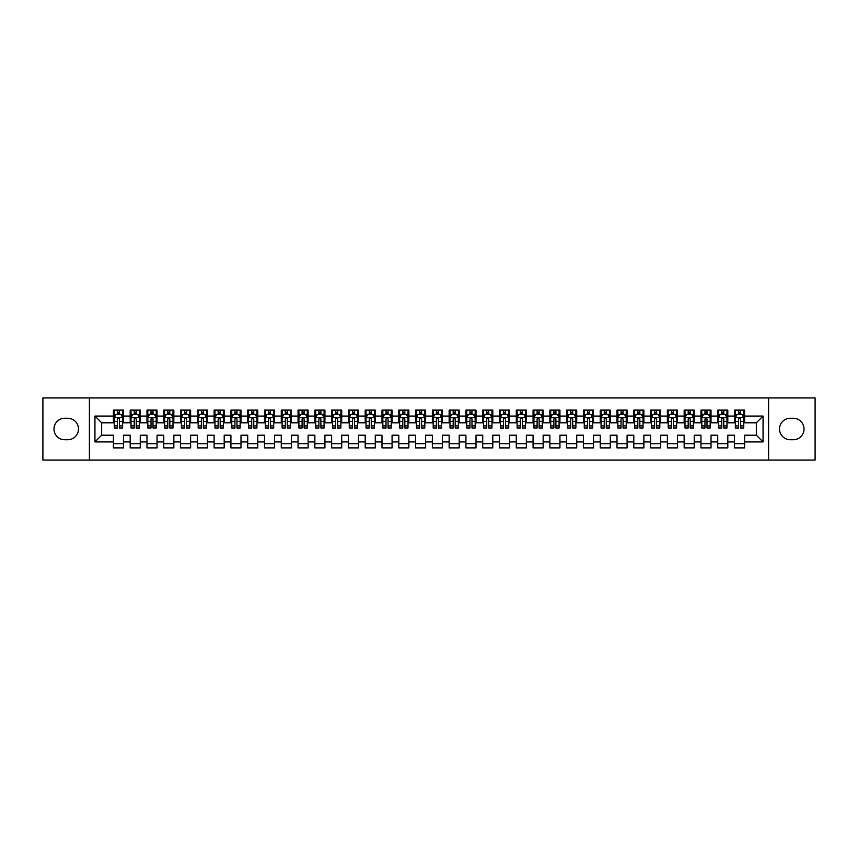 <?xml version="1.0" encoding="UTF-8"?>
<svg xmlns="http://www.w3.org/2000/svg" width="858" height="858" viewBox="0 0 858 858"><rect width="100%" height="100%" fill="white"/><g stroke="black" fill="none" stroke-linecap="round" stroke-linejoin="round"><path stroke-width="1.29" d="M768.596 460.06L815.1 460.06L815.1 397.94L768.596 397.94L768.596 460.06L89.404 460.06L89.404 397.94L42.9 397.94L42.9 460.06L89.404 460.06M768.596 397.94L89.404 397.94M94.938 441.924L94.938 416.076L113.406 416.076L113.406 422.79L101.652 422.79L101.652 435.21L94.938 441.924L113.406 441.924L113.406 447.887L123.477 447.887L123.477 441.924L130.191 441.924L130.191 447.887L140.262 447.887L140.262 441.924L146.975 441.924L146.975 447.887L157.046 447.887L157.046 441.924L163.771 441.924L163.771 447.887L173.842 447.887L173.842 441.924L180.555 441.924L180.555 447.887L190.626 447.887L190.626 441.924L197.34 441.924L197.34 447.887L207.411 447.887L207.411 441.924L214.125 441.924L214.125 447.887L224.195 447.887L224.195 441.924L230.909 441.924L230.909 447.887L240.991 447.887L240.991 441.924L247.705 441.924L247.705 447.887L257.775 447.887L257.775 441.924L264.489 441.924L264.489 447.887L274.56 447.887L274.56 441.924L281.274 441.924L281.274 447.887L291.345 447.887L291.345 441.924L298.058 441.924L298.058 447.887L308.129 447.887L308.129 441.924L314.854 441.924L314.854 447.887L324.925 447.887L324.925 441.924L331.638 441.924L331.638 447.887L341.709 447.887L341.709 441.924L348.423 441.924L348.423 447.887L358.494 447.887L358.494 441.924L365.208 441.924L365.208 447.887L375.278 447.887L375.278 441.924L381.992 441.924L381.992 447.887L392.074 447.887L392.074 441.924L398.788 441.924L398.788 447.887L408.858 447.887L408.858 441.924L415.572 441.924L415.572 447.887L425.643 447.887L425.643 441.924L432.357 441.924L432.357 447.887L442.428 447.887L442.428 441.924L449.142 441.924L449.142 447.887L459.212 447.887L459.212 441.924L465.926 441.924L465.926 447.887L476.008 447.887L476.008 441.924L482.722 441.924L482.722 447.887L492.792 447.887L492.792 441.924L499.506 441.924L499.506 447.887L509.577 447.887L509.577 441.924L516.291 441.924L516.291 447.887L526.362 447.887L526.362 441.924L533.075 441.924L533.075 447.887L543.146 447.887L543.146 441.924L549.871 441.924L549.871 447.887L559.942 447.887L559.942 441.924L566.655 441.924L566.655 447.887L576.726 447.887L576.726 441.924L583.44 441.924L583.44 447.887L593.511 447.887L593.511 441.924L600.225 441.924L600.225 447.887L610.295 447.887L610.295 441.924L617.009 441.924L617.009 447.887L627.091 447.887L627.091 441.924L633.805 441.924L633.805 447.887L643.875 447.887L643.875 441.924L650.589 441.924L650.589 447.887L660.66 447.887L660.66 441.924L667.374 441.924L667.374 447.887L677.445 447.887L677.445 441.924L684.158 441.924L684.158 447.887L694.229 447.887L694.229 441.924L700.954 441.924L700.954 447.887L711.025 447.887L711.025 441.924L717.738 441.924L717.738 447.887L727.809 447.887L727.809 441.924L734.523 441.924L734.523 447.887L744.594 447.887L744.594 435.21L756.348 435.21L756.348 422.79L744.594 422.79L744.594 416.076L763.062 416.076L763.062 441.924L744.594 441.924M744.594 416.076L744.594 410.113L734.523 410.113L734.523 416.076L727.809 416.076L727.809 410.113L717.738 410.113L717.738 416.076L711.025 416.076L711.025 410.113L700.954 410.113L700.954 416.076L694.229 416.076L694.229 410.113L684.158 410.113L684.158 416.076L677.445 416.076L677.445 410.113L667.374 410.113L667.374 416.076L660.66 416.076L660.66 410.113L650.589 410.113L650.589 416.076L643.875 416.076L643.875 410.113L633.805 410.113L633.805 416.076L627.091 416.076L627.091 410.113L617.009 410.113L617.009 416.076L610.295 416.076L610.295 410.113L600.225 410.113L600.225 416.076L593.511 416.076L593.511 410.113L583.44 410.113L583.44 416.076L576.726 416.076L576.726 410.113L566.655 410.113L566.655 416.076L559.942 416.076L559.942 410.113L549.871 410.113L549.871 416.076L543.146 416.076L543.146 410.113L533.075 410.113L533.075 416.076L526.362 416.076L526.362 410.113L516.291 410.113L516.291 416.076L509.577 416.076L509.577 410.113L499.506 410.113L499.506 416.076L492.792 416.076L492.792 410.113L482.722 410.113L482.722 416.076L476.008 416.076L476.008 410.113L465.926 410.113L465.926 416.076L459.212 416.076L459.212 410.113L449.142 410.113L449.142 416.076L442.428 416.076L442.428 410.113L432.357 410.113L432.357 416.076L425.643 416.076L425.643 410.113L415.572 410.113L415.572 416.076L408.858 416.076L408.858 410.113L398.788 410.113L398.788 416.076L392.074 416.076L392.074 410.113L381.992 410.113L381.992 416.076L375.278 416.076L375.278 410.113L365.208 410.113L365.208 416.076L358.494 416.076L358.494 410.113L348.423 410.113L348.423 416.076L341.709 416.076L341.709 410.113L331.638 410.113L331.638 416.076L324.925 416.076L324.925 410.113L314.854 410.113L314.854 416.076L308.129 416.076L308.129 410.113L298.058 410.113L298.058 416.076L291.345 416.076L291.345 410.113L281.274 410.113L281.274 416.076L274.56 416.076L274.56 410.113L264.489 410.113L264.489 416.076L257.775 416.076L257.775 410.113L247.705 410.113L247.705 416.076L240.991 416.076L240.991 410.113L230.909 410.113L230.909 416.076L224.195 416.076L224.195 410.113L214.125 410.113L214.125 416.076L207.411 416.076L207.411 410.113L197.34 410.113L197.34 416.076L190.626 416.076L190.626 410.113L180.555 410.113L180.555 416.076L173.842 416.076L173.842 410.113L163.771 410.113L163.771 416.076L157.046 416.076L157.046 410.113L146.975 410.113L146.975 416.076L140.262 416.076L140.262 410.113L130.191 410.113L130.191 416.076L123.477 416.076L123.477 410.113L113.406 410.113L113.406 416.076M727.809 441.924L727.809 435.21L734.523 435.21L734.523 441.924M763.062 416.076L756.348 422.79M711.025 441.924L711.025 435.21L717.738 435.21L717.738 441.924M734.523 416.076L734.523 422.79L727.809 422.79L727.809 416.076M694.229 441.924L694.229 435.21L700.954 435.21L700.954 441.924M717.738 416.076L717.738 422.79L711.025 422.79L711.025 416.076M677.445 441.924L677.445 435.21L684.158 435.21L684.158 441.924M700.954 416.076L700.954 422.79L694.229 422.79L694.229 416.076M660.66 441.924L660.66 435.21L667.374 435.21L667.374 441.924M684.158 416.076L684.158 422.79L677.445 422.79L677.445 416.076M643.875 441.924L643.875 435.21L650.589 435.21L650.589 441.924M667.374 416.076L667.374 422.79L660.66 422.79L660.66 416.076M627.091 441.924L627.091 435.21L633.805 435.21L633.805 441.924M650.589 416.076L650.589 422.79L643.875 422.79L643.875 416.076M610.295 441.924L610.295 435.21L617.009 435.21L617.009 441.924M633.805 416.076L633.805 422.79L627.091 422.79L627.091 416.076M593.511 441.924L593.511 435.21L600.225 435.21L600.225 441.924M617.009 416.076L617.009 422.79L610.295 422.79L610.295 416.076M576.726 441.924L576.726 435.21L583.44 435.21L583.44 441.924M600.225 416.076L600.225 422.79L593.511 422.79L593.511 416.076M559.942 441.924L559.942 435.21L566.655 435.21L566.655 441.924M583.44 416.076L583.44 422.79L576.726 422.79L576.726 416.076M543.146 441.924L543.146 435.21L549.871 435.21L549.871 441.924M566.655 416.076L566.655 422.79L559.942 422.79L559.942 416.076M526.362 441.924L526.362 435.21L533.075 435.21L533.075 441.924M549.871 416.076L549.871 422.79L543.146 422.79L543.146 416.076M509.577 441.924L509.577 435.21L516.291 435.21L516.291 441.924M533.075 416.076L533.075 422.79L526.362 422.79L526.362 416.076M492.792 441.924L492.792 435.21L499.506 435.21L499.506 441.924M516.291 416.076L516.291 422.79L509.577 422.79L509.577 416.076M476.008 441.924L476.008 435.21L482.722 435.21L482.722 441.924M499.506 416.076L499.506 422.79L492.792 422.79L492.792 416.076M459.212 441.924L459.212 435.21L465.926 435.21L465.926 441.924M482.722 416.076L482.722 422.79L476.008 422.79L476.008 416.076M442.428 441.924L442.428 435.21L449.142 435.21L449.142 441.924M465.926 416.076L465.926 422.79L459.212 422.79L459.212 416.076M425.643 441.924L425.643 435.21L432.357 435.21L432.357 441.924M449.142 416.076L449.142 422.79L442.428 422.79L442.428 416.076M408.858 441.924L408.858 435.21L415.572 435.21L415.572 441.924M432.357 416.076L432.357 422.79L425.643 422.79L425.643 416.076M392.074 441.924L392.074 435.21L398.788 435.21L398.788 441.924M415.572 416.076L415.572 422.79L408.858 422.79L408.858 416.076M375.278 441.924L375.278 435.21L381.992 435.21L381.992 441.924M398.788 416.076L398.788 422.79L392.074 422.79L392.074 416.076M358.494 441.924L358.494 435.21L365.208 435.21L365.208 441.924M381.992 416.076L381.992 422.79L375.278 422.79L375.278 416.076M341.709 441.924L341.709 435.21L348.423 435.21L348.423 441.924M365.208 416.076L365.208 422.79L358.494 422.79L358.494 416.076M324.925 441.924L324.925 435.21L331.638 435.21L331.638 441.924M348.423 416.076L348.423 422.79L341.709 422.79L341.709 416.076M308.129 441.924L308.129 435.21L314.854 435.21L314.854 441.924M331.638 416.076L331.638 422.79L324.925 422.79L324.925 416.076M291.345 441.924L291.345 435.21L298.058 435.21L298.058 441.924M314.854 416.076L314.854 422.79L308.129 422.79L308.129 416.076M274.56 441.924L274.56 435.21L281.274 435.21L281.274 441.924M298.058 416.076L298.058 422.79L291.345 422.79L291.345 416.076M257.775 441.924L257.775 435.21L264.489 435.21L264.489 441.924M281.274 416.076L281.274 422.79L274.56 422.79L274.56 416.076M240.991 441.924L240.991 435.21L247.705 435.21L247.705 441.924M264.489 416.076L264.489 422.79L257.775 422.79L257.775 416.076M224.195 441.924L224.195 435.21L230.909 435.21L230.909 441.924M247.705 416.076L247.705 422.79L240.991 422.79L240.991 416.076M207.411 441.924L207.411 435.21L214.125 435.21L214.125 441.924M230.909 416.076L230.909 422.79L224.195 422.79L224.195 416.076M190.626 441.924L190.626 435.21L197.34 435.21L197.34 441.924M214.125 416.076L214.125 422.79L207.411 422.79L207.411 416.076M173.842 441.924L173.842 435.21L180.555 435.21L180.555 441.924M197.34 416.076L197.34 422.79L190.626 422.79L190.626 416.076M157.046 441.924L157.046 435.21L163.771 435.21L163.771 441.924M180.555 416.076L180.555 422.79L173.842 422.79L173.842 416.076M140.262 441.924L140.262 435.21L146.975 435.21L146.975 441.924M163.771 416.076L163.771 422.79L157.046 422.79L157.046 416.076M123.477 441.924L123.477 435.21L130.191 435.21L130.191 441.924M146.975 416.076L146.975 422.79L140.262 422.79L140.262 416.076M101.652 435.21L113.406 435.21L113.406 441.924M130.191 416.076L130.191 422.79L123.477 422.79L123.477 416.076M734.523 414.307L735.36 414.307M743.757 414.307L744.594 414.307M717.738 414.307L718.575 414.307M726.973 414.307L727.809 414.307M700.954 414.307L701.79 414.307M710.177 414.307L711.025 414.307M684.158 414.307L685.006 414.307M693.393 414.307L694.229 414.307M667.374 414.307L668.21 414.307M676.608 414.307L677.445 414.307M650.589 414.307L651.426 414.307M659.823 414.307L660.66 414.307M633.805 414.307L634.641 414.307M643.039 414.307L643.875 414.307M617.009 414.307L617.857 414.307M626.243 414.307L627.091 414.307M600.225 414.307L601.061 414.307M609.459 414.307L610.295 414.307M583.44 414.307L584.277 414.307M592.674 414.307L593.511 414.307M566.655 414.307L567.492 414.307M575.89 414.307L576.726 414.307M549.871 414.307L550.707 414.307M559.094 414.307L559.942 414.307M533.075 414.307L533.923 414.307M542.31 414.307L543.146 414.307M516.291 414.307L517.127 414.307M525.525 414.307L526.362 414.307M499.506 414.307L500.343 414.307M508.74 414.307L509.577 414.307M482.722 414.307L483.558 414.307M491.956 414.307L492.792 414.307M465.926 414.307L466.773 414.307M475.16 414.307L476.008 414.307M449.142 414.307L449.989 414.307M458.376 414.307L459.212 414.307M432.357 414.307L433.193 414.307M441.591 414.307L442.428 414.307M415.572 414.307L416.409 414.307M424.807 414.307L425.643 414.307M398.788 414.307L399.624 414.307M408.011 414.307L408.858 414.307M381.992 414.307L382.84 414.307M391.227 414.307L392.074 414.307M365.208 414.307L366.044 414.307M374.442 414.307L375.278 414.307M348.423 414.307L349.26 414.307M357.657 414.307L358.494 414.307M331.638 414.307L332.475 414.307M340.873 414.307L341.709 414.307M314.854 414.307L315.69 414.307M324.077 414.307L324.925 414.307M298.058 414.307L298.906 414.307M307.293 414.307L308.129 414.307M281.274 414.307L282.11 414.307M290.508 414.307L291.345 414.307M264.489 414.307L265.326 414.307M273.723 414.307L274.56 414.307M247.705 414.307L248.541 414.307M256.939 414.307L257.775 414.307M230.909 414.307L231.757 414.307M240.143 414.307L240.991 414.307M214.125 414.307L214.961 414.307M223.359 414.307L224.195 414.307M197.34 414.307L198.177 414.307M206.574 414.307L207.411 414.307M180.555 414.307L181.392 414.307M189.79 414.307L190.626 414.307M163.771 414.307L164.607 414.307M172.994 414.307L173.842 414.307M146.975 414.307L147.823 414.307M156.21 414.307L157.046 414.307M130.191 414.307L131.027 414.307M139.425 414.307L140.262 414.307M113.406 414.307L114.243 414.307M122.64 414.307L123.477 414.307M113.406 443.693L123.477 443.693M130.191 443.693L140.262 443.693M146.975 443.693L157.046 443.693M163.771 443.693L173.842 443.693M180.555 443.693L190.626 443.693M197.34 443.693L207.411 443.693M214.125 443.693L224.195 443.693M230.909 443.693L240.991 443.693M247.705 443.693L257.775 443.693M264.489 443.693L274.56 443.693M281.274 443.693L291.345 443.693M298.058 443.693L308.129 443.693M314.854 443.693L324.925 443.693M331.638 443.693L341.709 443.693M348.423 443.693L358.494 443.693M365.208 443.693L375.278 443.693M381.992 443.693L392.074 443.693M398.788 443.693L408.858 443.693M415.572 443.693L425.643 443.693M432.357 443.693L442.428 443.693M449.142 443.693L459.212 443.693M465.926 443.693L476.008 443.693M482.722 443.693L492.792 443.693M499.506 443.693L509.577 443.693M516.291 443.693L526.362 443.693M533.075 443.693L543.146 443.693M549.871 443.693L559.942 443.693M566.655 443.693L576.726 443.693M583.44 443.693L593.511 443.693M600.225 443.693L610.295 443.693M617.009 443.693L627.091 443.693M633.805 443.693L643.875 443.693M650.589 443.693L660.66 443.693M667.374 443.693L677.445 443.693M684.158 443.693L694.229 443.693M700.954 443.693L711.025 443.693M717.738 443.693L727.809 443.693M734.523 443.693L744.594 443.693M94.938 416.076L101.652 422.79M756.348 435.21L763.062 441.924M64.725 418.254A10.746 10.746 0 0 0 53.979 429A10.746 10.746 0 0 0 64.725 439.746L67.75 439.746A10.746 10.746 0 0 0 78.486 429A10.746 10.746 0 0 0 67.75 418.254L64.725 418.254M793.275 439.746A10.746 10.746 0 0 0 804.021 429A10.746 10.746 0 0 0 793.275 418.254L790.25 418.254A10.746 10.746 0 0 0 779.514 429A10.746 10.746 0 0 0 790.25 439.746L793.275 439.746M119.444 412.301L117.439 412.301M122.64 425.89L119.444 425.89L119.444 427.992L122.64 427.992L122.64 417.749L120.957 414.393L115.927 414.393L114.243 417.749L114.243 427.992L117.439 427.992L117.439 425.89L114.243 425.89M114.243 417.749L114.243 410.113M122.64 417.749L122.64 410.113M117.439 414.393L117.439 410.113M119.444 410.113L119.444 414.393M119.444 425.89L119.444 419.015C118.779 417.717 118.104 417.717 117.439 419.015L117.439 425.89M119.444 414.307L117.439 414.307M136.24 412.301L134.223 412.301M139.425 425.89L136.24 425.89L136.24 427.992L139.425 427.992L139.425 417.749L137.741 414.393L132.711 414.393L131.027 417.749L131.027 427.992L134.223 427.992L134.223 425.89L131.027 425.89M131.027 417.749L131.027 410.113M139.425 417.749L139.425 410.113M134.223 414.393L134.223 410.113M136.24 410.113L136.24 414.393M136.24 425.89L136.24 419.015C135.564 417.717 134.888 417.717 134.223 419.015L134.223 425.89M136.24 414.307L134.223 414.307M153.024 412.301L151.008 412.301M156.21 425.89L153.024 425.89L153.024 427.992L156.21 427.992L156.21 417.749L154.537 414.393L149.496 414.393L147.823 417.749L147.823 427.992L151.008 427.992L151.008 425.89L147.823 425.89M147.823 417.749L147.823 410.113M156.21 417.749L156.21 410.113M151.008 414.393L151.008 410.113M153.024 410.113L153.024 414.393M153.024 425.89L153.024 419.015C152.349 417.717 151.684 417.717 151.008 419.015L151.008 425.89M153.024 414.307L151.008 414.307M169.809 412.301L167.793 412.301M172.994 425.89L169.809 425.89L169.809 427.992L172.994 427.992L172.994 417.749L171.321 414.393L166.28 414.393L164.607 417.749L164.607 427.992L167.793 427.992L167.793 425.89L164.607 425.89M164.607 417.749L164.607 410.113M172.994 417.749L172.994 410.113M167.793 414.393L167.793 410.113M169.809 410.113L169.809 414.393M169.809 425.89L169.809 419.015C169.144 417.717 168.468 417.717 167.793 419.015L167.793 425.89M169.809 414.307L167.793 414.307M186.594 412.301L184.577 412.301M189.79 425.89L186.594 425.89L186.594 427.992L189.79 427.992L189.79 417.749L188.106 414.393L183.076 414.393L181.392 417.749L181.392 427.992L184.577 427.992L184.577 425.89L181.392 425.89M181.392 417.749L181.392 410.113M189.79 417.749L189.79 410.113M184.577 414.393L184.577 410.113M186.594 410.113L186.594 414.393M186.594 425.89L186.594 419.015C185.929 417.717 185.253 417.717 184.577 419.015L184.577 425.89M186.594 414.307L184.577 414.307M203.378 412.301L201.373 412.301M206.574 425.89L203.378 425.89L203.378 427.992L206.574 427.992L206.574 417.749L204.89 414.393L199.86 414.393L198.177 417.749L198.177 427.992L201.373 427.992L201.373 425.89L198.177 425.89M198.177 417.749L198.177 410.113M206.574 417.749L206.574 410.113M201.373 414.393L201.373 410.113M203.378 410.113L203.378 414.393M203.378 425.89L203.378 419.015C202.713 417.717 202.038 417.717 201.373 419.015L201.373 425.89M203.378 414.307L201.373 414.307M220.174 412.301L218.157 412.301M223.359 425.89L220.174 425.89L220.174 427.992L223.359 427.992L223.359 417.749L221.686 414.393L216.645 414.393L214.961 417.749L214.961 427.992L218.157 427.992L218.157 425.89L214.961 425.89M214.961 417.749L214.961 410.113M223.359 417.749L223.359 410.113M218.157 414.393L218.157 410.113M220.174 410.113L220.174 414.393M220.174 425.89L220.174 419.015C219.498 417.717 218.833 417.717 218.157 419.015L218.157 425.89M220.174 414.307L218.157 414.307M236.958 412.301L234.942 412.301M240.143 425.89L236.958 425.89L236.958 427.992L240.143 427.992L240.143 417.749L238.47 414.393L233.43 414.393L231.757 417.749L231.757 427.992L234.942 427.992L234.942 425.89L231.757 425.89M231.757 417.749L231.757 410.113M240.143 417.749L240.143 410.113M234.942 414.393L234.942 410.113M236.958 410.113L236.958 414.393M236.958 425.89L236.958 419.015C236.282 417.717 235.618 417.717 234.942 419.015L234.942 425.89M236.958 414.307L234.942 414.307M253.743 412.301L251.726 412.301M256.939 425.89L253.743 425.89L253.743 427.992L256.939 427.992L256.939 417.749L255.255 414.393L250.214 414.393L248.541 417.749L248.541 427.992L251.726 427.992L251.726 425.89L248.541 425.89M248.541 417.749L248.541 410.113M256.939 417.749L256.939 410.113M251.726 414.393L251.726 410.113M253.743 410.113L253.743 414.393M253.743 425.89L253.743 419.015C253.078 417.717 252.402 417.717 251.726 419.015L251.726 425.89M253.743 414.307L251.726 414.307M270.527 412.301L268.522 412.301M273.723 425.89L270.527 425.89L270.527 427.992L273.723 427.992L273.723 417.749L272.04 414.393L267.01 414.393L265.326 417.749L265.326 427.992L268.522 427.992L268.522 425.89L265.326 425.89M265.326 417.749L265.326 410.113M273.723 417.749L273.723 410.113M268.522 414.393L268.522 410.113M270.527 410.113L270.527 414.393M270.527 425.89L270.527 419.015C269.862 417.717 269.187 417.717 268.522 419.015L268.522 425.89M270.527 414.307L268.522 414.307M287.323 412.301L285.306 412.301M290.508 425.89L287.323 425.89L287.323 427.992L290.508 427.992L290.508 417.749L288.824 414.393L283.794 414.393L282.11 417.749L282.11 427.992L285.306 427.992L285.306 425.89L282.11 425.89M282.11 417.749L282.11 410.113M290.508 417.749L290.508 410.113M285.306 414.393L285.306 410.113M287.323 410.113L287.323 414.393M287.323 425.89L287.323 419.015C286.647 417.717 285.971 417.717 285.306 419.015L285.306 425.89M287.323 414.307L285.306 414.307M304.107 412.301L302.091 412.301M307.293 425.89L304.107 425.89L304.107 427.992L307.293 427.992L307.293 417.749L305.62 414.393L300.579 414.393L298.906 417.749L298.906 427.992L302.091 427.992L302.091 425.89L298.906 425.89M298.906 417.749L298.906 410.113M307.293 417.749L307.293 410.113M302.091 414.393L302.091 410.113M304.107 410.113L304.107 414.393M304.107 425.89L304.107 419.015C303.432 417.717 302.767 417.717 302.091 419.015L302.091 425.89M304.107 414.307L302.091 414.307M320.892 412.301L318.876 412.301M324.077 425.89L320.892 425.89L320.892 427.992L324.077 427.992L324.077 417.749L322.404 414.393L317.363 414.393L315.69 417.749L315.69 427.992L318.876 427.992L318.876 425.89L315.69 425.89M315.69 417.749L315.69 410.113M324.077 417.749L324.077 410.113M318.876 414.393L318.876 410.113M320.892 410.113L320.892 414.393M320.892 425.89L320.892 419.015C320.216 417.717 319.551 417.717 318.876 419.015L318.876 425.89M320.892 414.307L318.876 414.307M337.677 412.301L335.66 412.301M340.873 425.89L337.677 425.89L337.677 427.992L340.873 427.992L340.873 417.749L339.189 414.393L334.159 414.393L332.475 417.749L332.475 427.992L335.66 427.992L335.66 425.89L332.475 425.89M332.475 417.749L332.475 410.113M340.873 417.749L340.873 410.113M335.66 414.393L335.66 410.113M337.677 410.113L337.677 414.393M337.677 425.89L337.677 419.015C337.012 417.717 336.336 417.717 335.66 419.015L335.66 425.89M337.677 414.307L335.66 414.307M354.461 412.301L352.456 412.301M357.657 425.89L354.461 425.89L354.461 427.992L357.657 427.992L357.657 417.749L355.973 414.393L350.943 414.393L349.26 417.749L349.26 427.992L352.456 427.992L352.456 425.89L349.26 425.89M349.26 417.749L349.26 410.113M357.657 417.749L357.657 410.113M352.456 414.393L352.456 410.113M354.461 410.113L354.461 414.393M354.461 425.89L354.461 419.015C353.796 417.717 353.121 417.717 352.456 419.015L352.456 425.89M354.461 414.307L352.456 414.307M371.257 412.301L369.24 412.301M374.442 425.89L371.257 425.89L371.257 427.992L374.442 427.992L374.442 417.749L372.769 414.393L367.728 414.393L366.044 417.749L366.044 427.992L369.24 427.992L369.24 425.89L366.044 425.89M366.044 417.749L366.044 410.113M374.442 417.749L374.442 410.113M369.24 414.393L369.24 410.113M371.257 410.113L371.257 414.393M371.257 425.89L371.257 419.015C370.581 417.717 369.916 417.717 369.24 419.015L369.24 425.89M371.257 414.307L369.24 414.307M388.041 412.301L386.025 412.301M391.227 425.89L388.041 425.89L388.041 427.992L391.227 427.992L391.227 417.749L389.553 414.393L384.513 414.393L382.84 417.749L382.84 427.992L386.025 427.992L386.025 425.89L382.84 425.89M382.84 417.749L382.84 410.113M391.227 417.749L391.227 410.113M386.025 414.393L386.025 410.113M388.041 410.113L388.041 414.393M388.041 425.89L388.041 419.015C387.366 417.717 386.701 417.717 386.025 419.015L386.025 425.89M388.041 414.307L386.025 414.307M404.826 412.301L402.81 412.301M408.011 425.89L404.826 425.89L404.826 427.992L408.011 427.992L408.011 417.749L406.338 414.393L401.297 414.393L399.624 417.749L399.624 427.992L402.81 427.992L402.81 425.89L399.624 425.89M399.624 417.749L399.624 410.113M408.011 417.749L408.011 410.113M402.81 414.393L402.81 410.113M404.826 410.113L404.826 414.393M404.826 425.89L404.826 419.015C404.161 417.717 403.485 417.717 402.81 419.015L402.81 425.89M404.826 414.307L402.81 414.307M421.61 412.301L419.594 412.301M424.807 425.89L421.61 425.89L421.61 427.992L424.807 427.992L424.807 417.749L423.123 414.393L418.093 414.393L416.409 417.749L416.409 427.992L419.594 427.992L419.594 425.89L416.409 425.89M416.409 417.749L416.409 410.113M424.807 417.749L424.807 410.113M419.594 414.393L419.594 410.113M421.61 410.113L421.61 414.393M421.61 425.89L421.61 419.015C420.946 417.717 420.27 417.717 419.594 419.015L419.594 425.89M421.61 414.307L419.594 414.307M438.406 412.301L436.39 412.301M441.591 425.89L438.406 425.89L438.406 427.992L441.591 427.992L441.591 417.749L439.907 414.393L434.877 414.393L433.193 417.749L433.193 427.992L436.39 427.992L436.39 425.89L433.193 425.89M433.193 417.749L433.193 410.113M441.591 417.749L441.591 410.113M436.39 414.393L436.39 410.113M438.406 410.113L438.406 414.393M438.406 425.89L438.406 419.015C437.73 417.717 437.054 417.717 436.39 419.015L436.39 425.89M438.406 414.307L436.39 414.307M455.19 412.301L453.174 412.301M458.376 425.89L455.19 425.89L455.19 427.992L458.376 427.992L458.376 417.749L456.703 414.393L451.662 414.393L449.989 417.749L449.989 427.992L453.174 427.992L453.174 425.89L449.989 425.89M449.989 417.749L449.989 410.113M458.376 417.749L458.376 410.113M453.174 414.393L453.174 410.113M455.19 410.113L455.19 414.393M455.19 425.89L455.19 419.015C454.515 417.717 453.85 417.717 453.174 419.015L453.174 425.89M455.19 414.307L453.174 414.307M471.975 412.301L469.959 412.301M475.16 425.89L471.975 425.89L471.975 427.992L475.16 427.992L475.16 417.749L473.487 414.393L468.447 414.393L466.773 417.749L466.773 427.992L469.959 427.992L469.959 425.89L466.773 425.89M466.773 417.749L466.773 410.113M475.16 417.749L475.16 410.113M469.959 414.393L469.959 410.113M471.975 410.113L471.975 414.393M471.975 425.89L471.975 419.015C471.299 417.717 470.634 417.717 469.959 419.015L469.959 425.89M471.975 414.307L469.959 414.307M488.76 412.301L486.743 412.301M491.956 425.89L488.76 425.89L488.76 427.992L491.956 427.992L491.956 417.749L490.272 414.393L485.231 414.393L483.558 417.749L483.558 427.992L486.743 427.992L486.743 425.89L483.558 425.89M483.558 417.749L483.558 410.113M491.956 417.749L491.956 410.113M486.743 414.393L486.743 410.113M488.76 410.113L488.76 414.393M488.76 425.89L488.76 419.015C488.095 417.717 487.419 417.717 486.743 419.015L486.743 425.89M488.76 414.307L486.743 414.307M505.544 412.301L503.539 412.301M508.74 425.89L505.544 425.89L505.544 427.992L508.74 427.992L508.74 417.749L507.057 414.393L502.027 414.393L500.343 417.749L500.343 427.992L503.539 427.992L503.539 425.89L500.343 425.89M500.343 417.749L500.343 410.113M508.74 417.749L508.74 410.113M503.539 414.393L503.539 410.113M505.544 410.113L505.544 414.393M505.544 425.89L505.544 419.015C504.879 417.717 504.204 417.717 503.539 419.015L503.539 425.89M505.544 414.307L503.539 414.307M522.34 412.301L520.323 412.301M525.525 425.89L522.34 425.89L522.34 427.992L525.525 427.992L525.525 417.749L523.841 414.393L518.811 414.393L517.127 417.749L517.127 427.992L520.323 427.992L520.323 425.89L517.127 425.89M517.127 417.749L517.127 410.113M525.525 417.749L525.525 410.113M520.323 414.393L520.323 410.113M522.34 410.113L522.34 414.393M522.34 425.89L522.34 419.015C521.664 417.717 520.988 417.717 520.323 419.015L520.323 425.89M522.34 414.307L520.323 414.307M539.124 412.301L537.108 412.301M542.31 425.89L539.124 425.89L539.124 427.992L542.31 427.992L542.31 417.749L540.637 414.393L535.596 414.393L533.923 417.749L533.923 427.992L537.108 427.992L537.108 425.89L533.923 425.89M533.923 417.749L533.923 410.113M542.31 417.749L542.31 410.113M537.108 414.393L537.108 410.113M539.124 410.113L539.124 414.393M539.124 425.89L539.124 419.015C538.449 417.717 537.784 417.717 537.108 419.015L537.108 425.89M539.124 414.307L537.108 414.307M555.909 412.301L553.893 412.301M559.094 425.89L555.909 425.89L555.909 427.992L559.094 427.992L559.094 417.749L557.421 414.393L552.38 414.393L550.707 417.749L550.707 427.992L553.893 427.992L553.893 425.89L550.707 425.89M550.707 417.749L550.707 410.113M559.094 417.749L559.094 410.113M553.893 414.393L553.893 410.113M555.909 410.113L555.909 414.393M555.909 425.89L555.909 419.015C555.244 417.717 554.568 417.717 553.893 419.015L553.893 425.89M555.909 414.307L553.893 414.307M572.694 412.301L570.677 412.301M575.89 425.89L572.694 425.89L572.694 427.992L575.89 427.992L575.89 417.749L574.206 414.393L569.176 414.393L567.492 417.749L567.492 427.992L570.677 427.992L570.677 425.89L567.492 425.89M567.492 417.749L567.492 410.113M575.89 417.749L575.89 410.113M570.677 414.393L570.677 410.113M572.694 410.113L572.694 414.393M572.694 425.89L572.694 419.015C572.029 417.717 571.353 417.717 570.677 419.015L570.677 425.89M572.694 414.307L570.677 414.307M589.478 412.301L587.473 412.301M592.674 425.89L589.478 425.89L589.478 427.992L592.674 427.992L592.674 417.749L590.99 414.393L585.96 414.393L584.277 417.749L584.277 427.992L587.473 427.992L587.473 425.89L584.277 425.89M584.277 417.749L584.277 410.113M592.674 417.749L592.674 410.113M587.473 414.393L587.473 410.113M589.478 410.113L589.478 414.393M589.478 425.89L589.478 419.015C588.813 417.717 588.138 417.717 587.473 419.015L587.473 425.89M589.478 414.307L587.473 414.307M606.274 412.301L604.257 412.301M609.459 425.89L606.274 425.89L606.274 427.992L609.459 427.992L609.459 417.749L607.786 414.393L602.745 414.393L601.061 417.749L601.061 427.992L604.257 427.992L604.257 425.89L601.061 425.89M601.061 417.749L601.061 410.113M609.459 417.749L609.459 410.113M604.257 414.393L604.257 410.113M606.274 410.113L606.274 414.393M606.274 425.89L606.274 419.015C605.598 417.717 604.933 417.717 604.257 419.015L604.257 425.89M606.274 414.307L604.257 414.307M623.058 412.301L621.042 412.301M626.243 425.89L623.058 425.89L623.058 427.992L626.243 427.992L626.243 417.749L624.57 414.393L619.53 414.393L617.857 417.749L617.857 427.992L621.042 427.992L621.042 425.89L617.857 425.89M617.857 417.749L617.857 410.113M626.243 417.749L626.243 410.113M621.042 414.393L621.042 410.113M623.058 410.113L623.058 414.393M623.058 425.89L623.058 419.015C622.382 417.717 621.718 417.717 621.042 419.015L621.042 425.89M623.058 414.307L621.042 414.307M639.843 412.301L637.826 412.301M643.039 425.89L639.843 425.89L639.843 427.992L643.039 427.992L643.039 417.749L641.355 414.393L636.314 414.393L634.641 417.749L634.641 427.992L637.826 427.992L637.826 425.89L634.641 425.89M634.641 417.749L634.641 410.113M643.039 417.749L643.039 410.113M637.826 414.393L637.826 410.113M639.843 410.113L639.843 414.393M639.843 425.89L639.843 419.015C639.178 417.717 638.502 417.717 637.826 419.015L637.826 425.89M639.843 414.307L637.826 414.307M656.627 412.301L654.622 412.301M659.823 425.89L656.627 425.89L656.627 427.992L659.823 427.992L659.823 417.749L658.14 414.393L653.11 414.393L651.426 417.749L651.426 427.992L654.622 427.992L654.622 425.89L651.426 425.89M651.426 417.749L651.426 410.113M659.823 417.749L659.823 410.113M654.622 414.393L654.622 410.113M656.627 410.113L656.627 414.393M656.627 425.89L656.627 419.015C655.962 417.717 655.287 417.717 654.622 419.015L654.622 425.89M656.627 414.307L654.622 414.307M673.423 412.301L671.406 412.301M676.608 425.89L673.423 425.89L673.423 427.992L676.608 427.992L676.608 417.749L674.924 414.393L669.894 414.393L668.21 417.749L668.21 427.992L671.406 427.992L671.406 425.89L668.21 425.89M668.21 417.749L668.21 410.113M676.608 417.749L676.608 410.113M671.406 414.393L671.406 410.113M673.423 410.113L673.423 414.393M673.423 425.89L673.423 419.015C672.747 417.717 672.071 417.717 671.406 419.015L671.406 425.89M673.423 414.307L671.406 414.307M690.207 412.301L688.191 412.301M693.393 425.89L690.207 425.89L690.207 427.992L693.393 427.992L693.393 417.749L691.72 414.393L686.679 414.393L685.006 417.749L685.006 427.992L688.191 427.992L688.191 425.89L685.006 425.89M685.006 417.749L685.006 410.113M693.393 417.749L693.393 410.113M688.191 414.393L688.191 410.113M690.207 410.113L690.207 414.393M690.207 425.89L690.207 419.015C689.532 417.717 688.867 417.717 688.191 419.015L688.191 425.89M690.207 414.307L688.191 414.307M706.992 412.301L704.976 412.301M710.177 425.89L706.992 425.89L706.992 427.992L710.177 427.992L710.177 417.749L708.504 414.393L703.463 414.393L701.79 417.749L701.79 427.992L704.976 427.992L704.976 425.89L701.79 425.89M701.79 417.749L701.79 410.113M710.177 417.749L710.177 410.113M704.976 414.393L704.976 410.113M706.992 410.113L706.992 414.393M706.992 425.89L706.992 419.015C706.316 417.717 705.651 417.717 704.976 419.015L704.976 425.89M706.992 414.307L704.976 414.307M723.777 412.301L721.76 412.301M726.973 425.89L723.777 425.89L723.777 427.992L726.973 427.992L726.973 417.749L725.289 414.393L720.259 414.393L718.575 417.749L718.575 427.992L721.76 427.992L721.76 425.89L718.575 425.89M718.575 417.749L718.575 410.113M726.973 417.749L726.973 410.113M721.76 414.393L721.76 410.113M723.777 410.113L723.777 414.393M723.777 425.89L723.777 419.015C723.112 417.717 722.436 417.717 721.76 419.015L721.76 425.89M723.777 414.307L721.76 414.307M740.561 412.301L738.556 412.301M743.757 425.89L740.561 425.89L740.561 427.992L743.757 427.992L743.757 417.749L742.073 414.393L737.043 414.393L735.36 417.749L735.36 427.992L738.556 427.992L738.556 425.89L735.36 425.89M735.36 417.749L735.36 410.113M743.757 417.749L743.757 410.113M738.556 414.393L738.556 410.113M740.561 410.113L740.561 414.393M740.561 425.89L740.561 419.015C739.896 417.717 739.221 417.717 738.556 419.015L738.556 425.89M740.561 414.307L738.556 414.307M122.597 417.664L114.286 417.664M114.243 414.596L115.819 414.596M121.064 414.596L122.64 414.596M117.439 421.385L114.243 421.385M122.64 421.385L119.444 421.385M119.444 413.363L117.439 413.363M139.382 417.664L131.07 417.664M131.027 414.596L132.615 414.596M137.848 414.596L139.425 414.596M134.223 421.385L131.027 421.385M139.425 421.385L136.24 421.385M136.24 413.363L134.223 413.363M156.167 417.664L147.866 417.664M147.823 414.596L149.399 414.596M154.633 414.596L156.21 414.596M151.008 421.385L147.823 421.385M156.21 421.385L153.024 421.385M153.024 413.363L151.008 413.363M172.962 417.664L164.65 417.664M164.607 414.596L166.184 414.596M171.418 414.596L172.994 414.596M167.793 421.385L164.607 421.385M172.994 421.385L169.809 421.385M169.809 413.363L167.793 413.363M189.747 417.664L181.435 417.664M181.392 414.596L182.969 414.596M188.213 414.596L189.79 414.596M184.577 421.385L181.392 421.385M189.79 421.385L186.594 421.385M186.594 413.363L184.577 413.363M206.531 417.664L198.219 417.664M198.177 414.596L199.753 414.596M204.998 414.596L206.574 414.596M201.373 421.385L198.177 421.385M206.574 421.385L203.378 421.385M203.378 413.363L201.373 413.363M223.316 417.664L215.004 417.664M214.961 414.596L216.548 414.596M221.782 414.596L223.359 414.596M218.157 421.385L214.961 421.385M223.359 421.385L220.174 421.385M220.174 413.363L218.157 413.363M240.101 417.664L231.799 417.664M231.757 414.596L233.333 414.596M238.567 414.596L240.143 414.596M234.942 421.385L231.757 421.385M240.143 421.385L236.958 421.385M236.958 413.363L234.942 413.363M256.896 417.664L248.584 417.664M248.541 414.596L250.118 414.596M255.352 414.596L256.939 414.596M251.726 421.385L248.541 421.385M256.939 421.385L253.743 421.385M253.743 413.363L251.726 413.363M273.681 417.664L265.369 417.664M265.326 414.596L266.902 414.596M272.147 414.596L273.723 414.596M268.522 421.385L265.326 421.385M273.723 421.385L270.527 421.385M270.527 413.363L268.522 413.363M290.465 417.664L282.153 417.664M282.11 414.596L283.687 414.596M288.931 414.596L290.508 414.596M285.306 421.385L282.11 421.385M290.508 421.385L287.323 421.385M287.323 413.363L285.306 413.363M307.25 417.664L298.938 417.664M298.906 414.596L300.482 414.596M305.716 414.596L307.293 414.596M302.091 421.385L298.906 421.385M307.293 421.385L304.107 421.385M304.107 413.363L302.091 413.363M324.034 417.664L315.733 417.664M315.69 414.596L317.267 414.596M322.501 414.596L324.077 414.596M318.876 421.385L315.69 421.385M324.077 421.385L320.892 421.385M320.892 413.363L318.876 413.363M340.83 417.664L332.518 417.664M332.475 414.596L334.052 414.596M339.285 414.596L340.873 414.596M335.66 421.385L332.475 421.385M340.873 421.385L337.677 421.385M337.677 413.363L335.66 413.363M357.614 417.664L349.303 417.664M349.26 414.596L350.836 414.596M356.081 414.596L357.657 414.596M352.456 421.385L349.26 421.385M357.657 421.385L354.461 421.385M354.461 413.363L352.456 413.363M374.399 417.664L366.087 417.664M366.044 414.596L367.632 414.596M372.865 414.596L374.442 414.596M369.24 421.385L366.044 421.385M374.442 421.385L371.257 421.385M371.257 413.363L369.24 413.363M391.184 417.664L382.882 417.664M382.84 414.596L384.416 414.596M389.65 414.596L391.227 414.596M386.025 421.385L382.84 421.385M391.227 421.385L388.041 421.385M388.041 413.363L386.025 413.363M407.979 417.664L399.667 417.664M399.624 414.596L401.201 414.596M406.435 414.596L408.011 414.596M402.81 421.385L399.624 421.385M408.011 421.385L404.826 421.385M404.826 413.363L402.81 413.363M424.764 417.664L416.452 417.664M416.409 414.596L417.985 414.596M423.23 414.596L424.807 414.596M419.594 421.385L416.409 421.385M424.807 421.385L421.61 421.385M421.61 413.363L419.594 413.363M441.548 417.664L433.236 417.664M433.193 414.596L434.77 414.596M440.015 414.596L441.591 414.596M436.39 421.385L433.193 421.385M441.591 421.385L438.406 421.385M438.406 413.363L436.39 413.363M458.333 417.664L450.021 417.664M449.989 414.596L451.565 414.596M456.799 414.596L458.376 414.596M453.174 421.385L449.989 421.385M458.376 421.385L455.19 421.385M455.19 413.363L453.174 413.363M475.118 417.664L466.816 417.664M466.773 414.596L468.35 414.596M473.584 414.596L475.16 414.596M469.959 421.385L466.773 421.385M475.16 421.385L471.975 421.385M471.975 413.363L469.959 413.363M491.913 417.664L483.601 417.664M483.558 414.596L485.135 414.596M490.368 414.596L491.956 414.596M486.743 421.385L483.558 421.385M491.956 421.385L488.76 421.385M488.76 413.363L486.743 413.363M508.697 417.664L500.386 417.664M500.343 414.596L501.919 414.596M507.164 414.596L508.74 414.596M503.539 421.385L500.343 421.385M508.74 421.385L505.544 421.385M505.544 413.363L503.539 413.363M525.482 417.664L517.17 417.664M517.127 414.596L518.715 414.596M523.948 414.596L525.525 414.596M520.323 421.385L517.127 421.385M525.525 421.385L522.34 421.385M522.34 413.363L520.323 413.363M542.267 417.664L533.966 417.664M533.923 414.596L535.499 414.596M540.733 414.596L542.31 414.596M537.108 421.385L533.923 421.385M542.31 421.385L539.124 421.385M539.124 413.363L537.108 413.363M559.062 417.664L550.75 417.664M550.707 414.596L552.284 414.596M557.518 414.596L559.094 414.596M553.893 421.385L550.707 421.385M559.094 421.385L555.909 421.385M555.909 413.363L553.893 413.363M575.847 417.664L567.535 417.664M567.492 414.596L569.069 414.596M574.313 414.596L575.89 414.596M570.677 421.385L567.492 421.385M575.89 421.385L572.694 421.385M572.694 413.363L570.677 413.363M592.631 417.664L584.319 417.664M584.277 414.596L585.853 414.596M591.098 414.596L592.674 414.596M587.473 421.385L584.277 421.385M592.674 421.385L589.478 421.385M589.478 413.363L587.473 413.363M609.416 417.664L601.104 417.664M601.061 414.596L602.648 414.596M607.882 414.596L609.459 414.596M604.257 421.385L601.061 421.385M609.459 421.385L606.274 421.385M606.274 413.363L604.257 413.363M626.201 417.664L617.899 417.664M617.857 414.596L619.433 414.596M624.667 414.596L626.243 414.596M621.042 421.385L617.857 421.385M626.243 421.385L623.058 421.385M623.058 413.363L621.042 413.363M642.996 417.664L634.684 417.664M634.641 414.596L636.218 414.596M641.452 414.596L643.039 414.596M637.826 421.385L634.641 421.385M643.039 421.385L639.843 421.385M639.843 413.363L637.826 413.363M659.781 417.664L651.469 417.664M651.426 414.596L653.002 414.596M658.247 414.596L659.823 414.596M654.622 421.385L651.426 421.385M659.823 421.385L656.627 421.385M656.627 413.363L654.622 413.363M676.565 417.664L668.253 417.664M668.21 414.596L669.787 414.596M675.031 414.596L676.608 414.596M671.406 421.385L668.21 421.385M676.608 421.385L673.423 421.385M673.423 413.363L671.406 413.363M693.35 417.664L685.038 417.664M685.006 414.596L686.582 414.596M691.816 414.596L693.393 414.596M688.191 421.385L685.006 421.385M693.393 421.385L690.207 421.385M690.207 413.363L688.191 413.363M710.134 417.664L701.833 417.664M701.79 414.596L703.367 414.596M708.601 414.596L710.177 414.596M704.976 421.385L701.79 421.385M710.177 421.385L706.992 421.385M706.992 413.363L704.976 413.363M726.93 417.664L718.618 417.664M718.575 414.596L720.152 414.596M725.385 414.596L726.973 414.596M721.76 421.385L718.575 421.385M726.973 421.385L723.777 421.385M723.777 413.363L721.76 413.363M743.714 417.664L735.403 417.664M735.36 414.596L736.936 414.596M742.181 414.596L743.757 414.596M738.556 421.385L735.36 421.385M743.757 421.385L740.561 421.385M740.561 413.363L738.556 413.363"/></g></svg>
